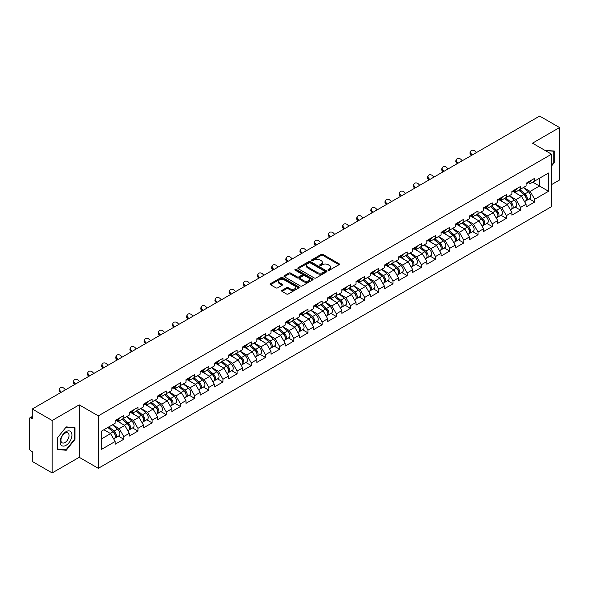 <?xml version="1.0" encoding="UTF-8"?>
<svg xmlns="http://www.w3.org/2000/svg" width="589" height="589" viewBox="0 0 589 589"><rect width="100%" height="100%" fill="white"/><g stroke="black" fill="none" stroke-linecap="round" stroke-linejoin="round"><path stroke-width="0.88" d="M328.272 270.182A0.883 0.508 0 0 0 329.516 270.182L338.992 264.711A1.259 0.729 0 0 0 339.36 264.196A1.259 0.729 0 0 0 338.992 263.681L322.941 254.419A1.259 0.729 0 0 0 321.16 254.419L311.684 259.889A0.883 0.508 0 0 0 311.426 260.25A0.883 0.508 0 0 0 311.684 260.61A0.883 0.508 0 0 0 312.936 260.61L314.158 259.896A4.035 2.327 0 0 1 319.864 259.896L321.204 260.669A4.035 2.327 0 0 1 322.389 262.319A4.035 2.327 0 0 1 321.204 263.968L319.982 264.675A0.883 0.508 0 0 0 319.717 265.035A0.883 0.508 0 0 0 319.982 265.396A0.883 0.508 0 0 0 321.226 265.396L322.455 264.689A4.035 2.327 0 0 1 328.161 264.689L329.494 265.462A4.035 2.327 0 0 1 330.679 267.104A4.035 2.327 0 0 1 329.494 268.753L328.272 269.46A0.883 0.508 0 0 0 328.014 269.821A0.883 0.508 0 0 0 328.272 270.182L328.272 269.46M282.021 290.348A1.259 0.729 0 0 0 281.652 290.863A1.259 0.729 0 0 0 282.021 291.378L286.519 293.977A1.259 0.729 0 0 0 288.308 293.977L298.822 287.903A1.259 0.729 0 0 0 299.197 287.388A1.259 0.729 0 0 0 298.822 286.872L282.779 277.61A1.259 0.729 0 0 0 280.997 277.61L270.476 283.684A1.259 0.729 0 0 0 270.101 284.192A1.259 0.729 0 0 0 270.476 284.708L275.91 287.852A1.259 0.729 0 0 0 277.691 287.852L282.197 285.253A1.259 0.729 0 0 0 282.565 284.737A1.259 0.729 0 0 0 282.197 284.222L279.503 282.661A3.372 1.944 0 0 1 278.516 281.284A3.372 1.944 0 0 1 280.592 279.488A3.372 1.944 0 0 1 284.273 279.908L294.839 286.011A3.372 1.944 0 0 1 295.825 287.388A3.372 1.944 0 0 1 293.742 289.184A3.372 1.944 0 0 1 290.068 288.765L288.308 287.749A1.259 0.729 0 0 0 286.519 287.749L282.021 290.348L282.021 291.378L286.519 288.794L286.519 287.749M79.228 404.864L52.156 420.494L32.262 409.009L539.657 116.07L559.55 127.548L532.485 143.179L551.554 154.193L98.304 415.878L79.228 404.864L79.228 457.307L98.304 468.321L98.304 415.878M314.246 277.964A1.259 0.729 0 0 0 316.035 277.964L326.556 271.89A1.259 0.729 0 0 0 326.924 271.382A1.259 0.729 0 0 0 326.556 270.866L310.506 261.597A1.259 0.729 0 0 0 308.724 261.597L298.203 267.671A1.259 0.729 0 0 0 297.835 268.186A1.259 0.729 0 0 0 298.203 268.702L314.246 277.964M295.479 270.373A0.883 0.508 0 0 1 296.37 270.498L296.37 269.445L312.693 278.869A1.259 0.729 0 0 1 313.061 279.385A1.259 0.729 0 0 1 312.693 279.9L302.172 285.974A1.259 0.729 0 0 1 300.383 285.974L284.34 276.705L288.838 274.128L288.838 273.075L284.34 275.674A1.259 0.729 0 0 0 283.964 276.189A1.259 0.729 0 0 0 284.34 276.705L284.34 275.674M288.838 274.128A1.259 0.729 0 0 1 290.62 274.128L290.62 273.075A1.259 0.729 0 0 0 288.838 273.075M290.62 273.075L297.128 276.837A1.259 0.729 0 0 0 298.917 276.837L301.899 275.107A1.259 0.729 0 0 0 302.267 274.599A1.259 0.729 0 0 0 301.899 274.084L295.126 270.167A0.883 0.508 0 0 1 294.868 269.806A0.883 0.508 0 0 1 295.413 269.335A0.883 0.508 0 0 1 296.37 269.445M98.304 468.321L551.554 206.636L551.554 154.193M118.389 436.125L123.778 439.239L123.778 436.515L119.236 428.645L112.514 424.765M123.778 439.239L115.15 444.224L115.15 441.492L101.301 449.495L101.301 431.244L115.15 423.248L115.15 420.517L123.778 415.532L123.778 418.264L129.322 415.061L129.322 412.337L137.951 407.352L137.951 410.084L143.488 406.881L143.488 404.157L152.117 399.173L152.117 401.904L157.661 398.701L157.661 395.977L166.289 390.993L166.289 393.717L171.833 390.522L171.833 387.79L180.462 382.813L180.462 385.537L185.999 382.342L185.999 379.611L194.628 374.633L194.628 377.358L200.172 374.162L200.172 371.431L208.8 366.446L208.8 369.178L214.337 365.975L214.337 363.251L222.966 358.267L222.966 360.998L228.51 357.795L228.51 355.071L237.139 350.087L237.139 352.818L242.683 349.616L242.683 346.892L251.312 341.907L251.312 344.631L256.848 341.436L256.848 338.712L265.477 333.727L265.477 336.452L271.021 333.256L271.021 330.525L279.65 325.548L279.65 328.272L285.186 325.076L285.186 322.345L293.815 317.368L293.815 320.092L299.359 316.889L299.359 314.165L307.988 309.181L307.988 311.912L313.532 308.71L313.532 305.986L322.161 301.001L322.161 303.733L327.698 300.53L327.698 297.806L336.326 292.821L336.326 295.545L341.87 292.35L341.87 289.626L350.499 284.642L350.499 287.366L356.036 284.17L356.036 281.439L364.672 276.462L364.672 279.186L370.209 275.991L370.209 273.259L378.837 268.282L378.837 271.006L384.381 267.804L384.381 265.079L393.01 260.095L393.01 262.827L398.547 259.624L398.547 256.9L407.176 251.915L407.176 254.647L412.72 251.444L412.72 248.72L421.349 243.736L421.349 246.46L426.885 243.264L426.885 240.54L435.521 235.556L435.521 238.28L441.058 235.085L441.058 232.353L449.687 227.376L449.687 230.1L455.231 226.905L455.231 224.173L463.86 219.196L463.86 221.92L469.396 218.718L469.396 215.994L478.025 211.009L478.025 213.741L483.569 210.538L483.569 207.814L492.198 202.83L492.198 205.561L497.742 202.358L497.742 199.634L506.371 194.65L506.371 197.381L511.907 194.179L511.907 191.454L520.536 186.47L520.536 189.194L526.08 185.999L526.08 183.267L534.709 178.29L534.709 181.014L548.558 173.019L548.558 191.27L534.709 199.266L530.166 191.403L523.444 187.516M529.32 198.883L534.709 201.99L534.709 199.266M534.709 201.99L526.08 206.975L526.08 204.25L520.536 207.446L515.993 199.583L509.271 195.703M515.147 207.063L520.536 210.177L520.536 207.446M520.536 210.177L511.907 215.154L511.907 212.43L506.371 215.626L501.828 207.762L495.106 203.882M500.981 215.243L506.371 218.357L506.371 215.626M506.371 218.357L497.742 223.334L497.742 220.61L492.198 223.805L487.655 215.942L480.933 212.062M486.808 223.422L492.198 226.537L492.198 223.805M492.198 226.537L483.569 231.521L483.569 228.79L478.025 231.992L473.482 224.122L466.768 220.242M472.636 231.602L478.025 234.716L478.025 231.992M478.025 234.716L469.396 239.701L469.396 236.969L463.86 240.172L459.317 232.302L452.595 228.422M458.47 239.789L463.86 242.896L463.86 240.172M463.86 242.896L455.231 247.881L455.231 245.149L449.687 248.352L445.144 240.481L438.422 236.601M444.297 247.969L449.687 251.076L449.687 248.352M449.687 251.076L441.058 256.06L441.058 253.336L435.521 256.532L430.979 248.668L424.257 244.788M430.132 256.149L435.521 259.256L435.521 256.532M435.521 259.256L426.885 264.24L426.885 261.516L421.349 264.711L416.806 256.848L410.084 252.968M415.959 264.328L421.349 267.443L421.349 264.711M421.349 267.443L412.72 272.42L412.72 269.696L407.176 272.891L402.633 265.028L395.911 261.148M401.786 272.508L407.176 275.623L407.176 272.891M407.176 275.623L398.547 280.6L398.547 277.875L393.01 281.078L388.468 273.208L381.746 269.328M387.621 280.688L393.01 283.802L393.01 281.078M393.01 283.802L384.381 288.787L384.381 286.055L378.837 289.258L374.295 281.387L367.573 277.507M373.448 288.875L378.837 291.982L378.837 289.258M378.837 291.982L370.209 296.966L370.209 294.235L364.672 297.438L360.129 289.567L353.407 285.687M359.283 297.055L364.672 300.162L364.672 297.438M364.672 300.162L356.036 305.146L356.036 302.422L350.499 305.617L345.957 297.754L339.235 293.874M345.11 305.235L350.499 308.341L350.499 305.617M350.499 308.341L341.87 313.326L341.87 310.602L336.326 313.797L331.784 305.934L325.062 302.054M330.937 313.414L336.326 316.529L336.326 313.797M336.326 316.529L327.698 321.506L327.698 318.782L322.161 321.977L317.618 314.114L310.896 310.234M316.772 321.594L322.161 324.708L322.161 321.977M322.161 324.708L313.532 329.685L313.532 326.961L307.988 330.164L303.445 322.293L296.723 318.413M302.599 329.774L307.988 332.888L307.988 330.164M307.988 332.888L299.359 337.872L299.359 335.141L293.815 338.344L289.28 330.473L282.558 326.593M288.426 337.953L293.815 341.068L293.815 338.344M293.815 341.068L285.186 346.052L285.186 343.321L279.65 346.523L275.107 338.653L268.385 334.773M274.26 346.141L279.65 349.248L279.65 346.523M279.65 349.248L271.021 354.232L271.021 351.508L265.477 354.703L260.934 346.84L254.212 342.953M260.088 354.32L265.477 357.427L265.477 354.703M265.477 357.427L256.848 362.412L256.848 359.688L251.312 362.883L246.769 355.02L240.047 351.14M245.922 362.5L251.312 365.614L251.312 362.883M251.312 365.614L242.683 370.591L242.683 367.867L237.139 371.063L232.596 363.199L225.874 359.319M231.749 370.68L237.139 373.794L237.139 371.063M237.139 373.794L228.51 378.771L228.51 376.047L222.966 379.25L218.431 371.379L211.709 367.499M217.577 378.86L222.966 381.974L222.966 379.25M222.966 381.974L214.337 386.958L214.337 384.227L208.8 387.429L204.258 379.559L197.536 375.679M203.411 387.039L208.8 390.154L208.8 387.429M208.8 390.154L200.172 395.138L200.172 392.407L194.628 395.609L190.085 387.739L183.363 383.859M189.238 395.226L194.628 398.333L194.628 395.609M194.628 398.333L185.999 403.318L185.999 400.586L180.462 403.789L175.92 395.926L169.198 392.038M175.073 403.406L180.462 406.513L180.462 403.789M180.462 406.513L171.833 411.497L171.833 408.773L166.289 411.969L161.747 404.106L155.025 400.226M160.9 411.586L166.289 414.7L166.289 411.969M166.289 414.7L157.661 419.677L157.661 416.953L152.117 420.148L147.581 412.285L140.859 408.405M146.727 419.766L152.117 422.88L152.117 420.148M152.117 422.88L143.488 427.857L143.488 425.133L137.951 428.328L133.408 420.465L126.687 416.585M132.562 427.945L137.951 431.06L137.951 428.328M137.951 431.06L129.322 436.044L129.322 433.313L123.778 436.515M117.483 419.869L119.236 420.885L123.778 418.264M119.236 428.645L124.78 425.449L116.298 420.553M129.322 433.313L124.78 425.449M131.649 411.689L133.408 412.705L137.951 410.084M133.408 420.465L138.952 417.27L130.471 412.374M143.488 425.133L138.952 417.27M145.822 403.509L147.581 404.525L152.117 401.904M147.581 412.285L153.118 409.083L144.644 404.194M157.661 416.953L153.118 409.083M159.994 395.329L161.747 396.345L166.289 393.717M161.747 404.106L167.291 400.903L158.809 396.007M171.833 408.773L167.291 400.903M174.16 387.15L175.92 388.158L180.462 385.537M175.92 395.926L181.456 392.723L172.982 387.827M185.999 400.586L181.456 392.723M188.333 378.97L190.085 379.979L194.628 377.358M190.085 387.739L195.629 384.543L187.147 379.647M200.172 392.407L195.629 384.543M202.498 370.783L204.258 371.799L208.8 369.178M204.258 379.559L209.802 376.364L201.32 371.468M214.337 384.227L209.802 376.364M216.671 362.603L218.431 363.619L222.966 360.998M218.431 371.379L223.967 368.184L215.493 363.288M228.51 376.047L223.967 368.184M230.844 354.423L232.596 355.439L237.139 352.818M232.596 363.199L238.14 359.997L229.658 355.108M242.683 367.867L238.14 359.997M245.009 346.244L246.769 347.26L251.312 344.631M246.769 355.02L252.306 351.817L243.831 346.921M256.848 359.688L252.306 351.817M259.182 338.064L260.934 339.073L265.477 336.452M260.934 346.84L266.478 343.637L258.004 338.741M271.021 351.508L266.478 343.637M273.355 329.884L275.107 330.893L279.65 328.272M275.107 338.653L280.651 335.458L272.17 330.562M285.186 343.321L280.651 335.458M287.52 321.697L289.28 322.713L293.815 320.092M289.28 330.473L294.817 327.278L286.342 322.382M299.359 335.141L294.817 327.278M301.693 313.517L303.445 314.533L307.988 311.912M303.445 322.293L308.989 319.098L300.508 314.202M313.532 326.961L308.989 319.098M315.859 305.338L317.618 306.354L322.161 303.733M317.618 314.114L323.155 310.911L314.681 306.022M327.698 318.782L323.155 310.911M330.031 297.158L331.784 298.174L336.326 295.545M331.784 305.934L337.328 302.731L328.853 297.843M341.87 310.602L337.328 302.731M344.204 288.978L345.957 289.987L350.499 287.366M345.957 297.754L351.5 294.552L343.019 289.655M356.036 302.422L351.5 294.552M358.37 280.798L360.129 281.807L364.672 279.186M360.129 289.567L365.666 286.372L357.192 281.476M370.209 294.235L365.666 286.372M372.542 272.611L374.295 273.627L378.837 271.006M374.295 281.387L379.839 278.192L371.357 273.296M384.381 286.055L379.839 278.192M386.708 264.432L388.468 265.448L393.01 262.827M388.468 273.208L394.004 270.012L385.53 265.116M398.547 277.875L394.004 270.012M400.881 256.252L402.633 257.268L407.176 254.647M402.633 265.028L408.177 261.825L399.703 256.937M412.72 269.696L408.177 261.825M415.054 248.072L416.806 249.088L421.349 246.46M416.806 256.848L422.35 253.645L413.868 248.757M426.885 261.516L422.35 253.645M429.219 239.892L430.979 240.901L435.521 238.28M430.979 248.668L436.515 245.466L428.041 240.57M441.058 253.336L436.515 245.466M443.392 231.713L445.144 232.721L449.687 230.1M445.144 240.481L450.688 237.286L442.206 232.39M455.231 245.149L450.688 237.286M457.557 223.525L459.317 224.542L463.86 221.92M459.317 232.302L464.854 229.106L456.379 224.21M469.396 236.969L464.854 229.106M471.73 215.346L473.482 216.362L478.025 213.741M473.482 224.122L479.026 220.927L470.552 216.03M483.569 228.79L479.026 220.927M485.903 207.166L487.655 208.182L492.198 205.561M487.655 215.942L493.199 212.747L484.718 207.851M497.742 220.61L493.199 212.747M500.068 198.986L501.828 200.002L506.371 197.381M501.828 207.762L507.365 204.56L498.89 199.671M511.907 212.43L507.365 204.56M514.241 190.807L515.993 191.815L520.536 189.194M515.993 199.583L521.537 196.38L513.056 191.484M526.08 204.25L521.537 196.38M528.407 182.627L530.166 183.635L534.709 181.014M530.166 191.403L539.472 186.021L539.472 178.261L548.558 173.019M532.758 182.141L548.558 191.27M551.554 184.607L559.55 179.991L559.55 127.548M52.156 420.494L52.156 472.93L32.262 461.452L32.262 451.645L30.812 450.806A1.929 1.112 -120 0 1 29.45 448.443L29.45 418.764A1.929 1.112 -120 0 1 29.848 417.881A1.929 1.112 -120 0 1 30.812 417.976L32.262 418.816L32.262 409.009M52.156 472.93L79.228 457.307M101.301 439.004L110.607 433.629L103.885 429.749M115.15 441.492L110.607 433.629M551.554 166.017L554.234 162.682L554.234 150.998L545.215 150.534L553.785 151.233L553.785 162.557L551.554 165.325M75.002 427.68L66.24 426.9L57.472 437.804L57.472 449.488L66.24 450.268L75.002 439.365L75.002 427.68M328.625 270.307L329.494 269.799A4.035 2.327 0 0 0 330.679 268.157L330.679 267.104M322.389 262.319L322.389 263.371A4.035 2.327 0 0 1 321.204 265.013L320.328 265.521M338.977 264.719L322.941 255.464A1.259 0.729 0 0 0 321.16 255.464L312.037 260.736M326.534 271.904L310.506 262.65A1.259 0.729 0 0 0 308.724 262.65L298.218 268.709L298.203 267.671M324.325 271.743A0.883 0.508 0 0 0 324.583 271.382A0.883 0.508 0 0 0 324.325 271.021L310.241 262.885A0.883 0.508 0 0 0 308.989 262.885L307.694 263.629A4.035 2.327 0 0 0 306.516 265.278A4.035 2.327 0 0 0 307.694 266.927L317.324 272.486A4.035 2.327 0 0 0 323.03 272.486L324.325 271.743L324.325 272.788A0.883 0.508 0 0 0 324.583 272.427L324.583 271.382M306.516 265.278L306.516 266.331A4.035 2.327 0 0 0 307.694 267.973L307.694 266.927M324.325 272.788L323.03 273.532A4.035 2.327 0 0 1 317.324 273.532L307.694 267.973M290.62 274.128L297.128 277.883A1.259 0.729 0 0 0 298.917 277.883L301.899 276.16A1.259 0.729 0 0 0 302.267 275.645L302.267 274.599M296.37 270.498L312.671 279.908M303.887 280.732A3.372 1.944 0 0 0 307.561 281.159A3.372 1.944 0 0 0 309.645 279.355A3.372 1.944 0 0 0 308.658 277.979L304.933 275.829A1.259 0.729 0 0 0 303.151 275.829L300.162 277.559A1.259 0.729 0 0 0 299.794 278.067A1.259 0.729 0 0 0 300.162 278.582L303.887 280.732L303.887 281.785A3.372 1.944 0 0 0 307.561 282.205A3.372 1.944 0 0 0 309.645 280.408L309.645 279.355M299.794 278.067L299.794 279.12A1.259 0.729 0 0 0 300.162 279.635L300.162 278.582M303.887 281.785L300.162 279.635M295.825 287.388L295.825 288.433A3.372 1.944 0 0 1 293.742 290.237A3.372 1.944 0 0 1 290.068 289.81L288.308 288.794A1.259 0.729 0 0 0 286.519 288.794M278.516 281.284L278.516 282.337A3.372 1.944 0 0 0 279.503 283.714L279.503 282.661M282.183 285.26L279.503 283.714M298.822 286.872L298.822 287.903L282.779 278.656A1.259 0.729 0 0 0 280.997 278.656L270.491 284.723M553.785 162.424L554.234 162.682M74.545 439.107L75.002 439.365M65.313 449.738L66.24 450.268M524.998 195.334L524.365 194.974M525.808 200.739A4.241 2.444 -120 0 0 526.426 200.554A4.241 2.444 -120 0 0 527.192 197.587A4.241 2.444 -120 0 0 524.983 193.899L519.866 189.584M526.426 200.554L529.923 198.53A4.241 2.444 -120 0 0 530.682 195.57A4.241 2.444 -120 0 0 528.48 191.874L523.363 187.567M518.887 190.151L524.718 195.069A2.57 1.48 60 0 1 526.102 198.235M524.563 201.629L525.336 201.18A4.241 2.444 -120 0 0 526.095 198.221A4.241 2.444 -120 0 0 523.893 194.525L518.776 190.21M517.304 193.936L513.851 191.027M471.414 155.467L470.707 154.686A2.893 2.216 -152.4 0 1 470.191 152.168L470.685 151.218A2.893 2.216 27.6 0 0 471.207 153.736L472.297 154.959M476.383 152.595L475.294 151.38A2.893 2.216 27.6 0 0 470.685 151.218M527.214 182.612A4.241 2.444 60 0 1 526.426 183.768A4.241 2.444 60 0 1 526.08 183.915M530.711 180.595A4.241 2.444 60 0 1 529.923 181.751L526.426 183.768M553.218 150.909L553.785 151.233M60.939 444.842A8.349 4.822 120 0 0 69.009 442.678A8.349 4.822 120 0 0 71.166 432.12A8.349 4.822 120 0 0 63.104 434.277A8.349 4.822 120 0 0 60.939 444.842M61.477 442.214A5.713 3.298 120 0 0 62.125 442.81A5.713 3.298 120 0 0 67.44 440.138A5.713 3.298 120 0 0 68.479 433.504A5.713 3.298 120 0 0 67.838 432.908A5.713 3.298 120 0 0 62.522 435.573A5.713 3.298 120 0 0 61.477 442.214M66.056 427.158L74.545 427.916L74.545 439.239L66.056 449.805L57.56 449.046L57.56 437.723L66.034 427.143M73.986 427.592L74.545 427.916M510.825 203.522L510.192 203.153M511.642 208.926A4.241 2.444 -120 0 0 512.253 208.734A4.241 2.444 -120 0 0 513.019 205.767A4.241 2.444 -120 0 0 510.81 202.079L505.701 197.764M512.253 208.734L515.75 206.71A4.241 2.444 -120 0 0 516.516 203.75A4.241 2.444 -120 0 0 514.307 200.061L509.198 195.747M504.714 198.331L510.545 203.249A2.57 1.48 60 0 1 511.929 206.415M510.398 209.809L511.164 209.36A4.241 2.444 -120 0 0 511.929 206.4A4.241 2.444 -120 0 0 509.721 202.704L504.611 198.39M503.131 202.115L499.686 199.207M496.66 211.701L496.019 211.333M497.469 217.105A4.241 2.444 -120 0 0 498.088 216.914A4.241 2.444 -120 0 0 498.846 213.954A4.241 2.444 -120 0 0 496.637 210.258L491.528 205.944M498.088 216.914L501.585 214.897A4.241 2.444 -120 0 0 502.343 211.93A4.241 2.444 -120 0 0 500.135 208.241L495.025 203.927M490.541 206.511L496.372 211.436A2.57 1.48 60 0 1 497.764 214.602M496.225 217.989L496.998 217.54A4.241 2.444 -120 0 0 497.757 214.58A4.241 2.444 -120 0 0 495.548 210.884L490.438 206.577M488.966 210.302L485.513 207.387M482.487 219.881L481.854 219.513M483.304 225.285A4.241 2.444 -120 0 0 483.915 225.094A4.241 2.444 -120 0 0 484.681 222.134A4.241 2.444 -120 0 0 482.472 218.438L477.355 214.124M483.915 225.094L487.412 223.076A4.241 2.444 -120 0 0 488.178 220.109A4.241 2.444 -120 0 0 485.969 216.421L480.852 212.106M476.376 214.698L482.207 219.616A2.57 1.48 60 0 1 483.591 222.782M482.052 226.169L482.825 225.72A4.241 2.444 -120 0 0 483.591 222.76A4.241 2.444 -120 0 0 481.382 219.071L476.265 214.757M474.793 218.482L471.347 215.567M468.321 228.061L467.681 227.693M469.131 233.465A4.241 2.444 -120 0 0 469.75 233.273A4.241 2.444 -120 0 0 470.508 230.314A4.241 2.444 -120 0 0 468.299 226.618L463.19 222.303M469.75 233.273L473.247 231.256A4.241 2.444 -120 0 0 474.005 228.296A4.241 2.444 -120 0 0 471.796 224.6L466.687 220.286M462.203 222.878L468.034 227.796A2.57 1.48 60 0 1 469.426 230.962M467.887 234.348L468.66 233.907A4.241 2.444 -120 0 0 469.418 230.94A4.241 2.444 -120 0 0 467.21 227.251L462.1 222.936M460.627 226.662L457.174 223.754M454.148 236.241L453.515 235.872M454.958 241.645A4.241 2.444 -120 0 0 455.577 241.453A4.241 2.444 -120 0 0 456.335 238.493A4.241 2.444 -120 0 0 454.134 234.797L449.017 230.49M455.577 241.453L459.074 239.436A4.241 2.444 -120 0 0 459.832 236.476A4.241 2.444 -120 0 0 457.631 232.78L452.514 228.466M448.038 231.057L453.869 235.975A2.57 1.48 60 0 1 455.253 239.141M453.714 242.528L454.487 242.086A4.241 2.444 -120 0 0 455.245 239.119A4.241 2.444 -120 0 0 453.044 235.431L447.927 231.116M446.455 234.842L443.002 231.933M457.241 163.646L456.534 162.866A2.893 2.216 -152.4 0 1 456.019 160.348L456.519 159.398A2.893 2.216 27.6 0 0 457.035 161.916L458.132 163.138M462.218 160.775L461.121 159.56A2.893 2.216 27.6 0 0 456.519 159.398M513.048 190.792A4.241 2.444 60 0 1 512.253 191.948A4.241 2.444 60 0 1 511.907 192.095M516.546 188.774A4.241 2.444 60 0 1 515.75 189.93L512.253 191.948M443.068 171.833L442.368 171.046A2.893 2.216 -152.4 0 1 441.853 168.528L442.346 167.578A2.893 2.216 27.6 0 0 442.862 170.096L443.959 171.318M448.045 168.955L446.955 167.74A2.893 2.216 27.6 0 0 442.346 167.578M498.876 198.979A4.241 2.444 60 0 1 498.088 200.127A4.241 2.444 60 0 1 497.742 200.275M502.373 196.954A4.241 2.444 60 0 1 501.585 198.11L498.088 200.127M428.902 180.013L428.196 179.233A2.893 2.216 -152.4 0 1 427.68 176.707L428.181 175.758A2.893 2.216 27.6 0 0 428.696 178.283L429.786 179.498M433.879 177.142L432.782 175.92A2.893 2.216 27.6 0 0 428.181 175.758M484.703 207.159A4.241 2.444 60 0 1 483.915 208.315A4.241 2.444 60 0 1 483.569 208.454M488.2 205.141A4.241 2.444 60 0 1 487.412 206.29L483.915 208.315M414.73 188.193L414.03 187.412A2.893 2.216 -152.4 0 1 413.507 184.887L414.008 183.937A2.893 2.216 27.6 0 0 414.523 186.463L415.62 187.677M419.707 185.321L418.61 184.099A2.893 2.216 27.6 0 0 414.008 183.937M470.537 215.338A4.241 2.444 60 0 1 469.75 216.494A4.241 2.444 60 0 1 469.396 216.634M474.035 213.321A4.241 2.444 60 0 1 473.247 214.477L469.75 216.494M400.557 196.373L399.857 195.592A2.893 2.216 -152.4 0 1 399.342 193.074L399.835 192.124A2.893 2.216 27.6 0 0 400.358 194.642L401.448 195.857M405.534 193.501L404.444 192.279A2.893 2.216 27.6 0 0 399.835 192.124M456.365 223.518A4.241 2.444 60 0 1 455.577 224.674A4.241 2.444 60 0 1 455.231 224.814M459.862 221.501A4.241 2.444 60 0 1 459.074 222.657L455.577 224.674M439.976 244.42L439.342 244.06M440.793 249.824A4.241 2.444 -120 0 0 441.404 249.633A4.241 2.444 -120 0 0 442.17 246.673A4.241 2.444 -120 0 0 439.961 242.985L434.851 238.67M441.404 249.633L444.901 247.616A4.241 2.444 -120 0 0 445.667 244.656A4.241 2.444 -120 0 0 443.458 240.96L438.349 236.653M433.865 239.237L439.696 244.155A2.57 1.48 60 0 1 441.08 247.321M439.541 250.708L440.314 250.266A4.241 2.444 -120 0 0 441.08 247.306A4.241 2.444 -120 0 0 438.871 243.61L433.762 239.296M432.282 243.021L428.836 240.113M386.391 204.552L385.685 203.772A2.893 2.216 -152.4 0 1 385.169 201.254L385.67 200.304A2.893 2.216 27.6 0 0 386.185 202.822L387.282 204.044M391.368 201.681L390.271 200.459A2.893 2.216 27.6 0 0 385.67 200.304M442.199 231.698A4.241 2.444 60 0 1 441.404 232.854A4.241 2.444 60 0 1 441.058 233.001M445.696 229.681A4.241 2.444 60 0 1 444.901 230.836L441.404 232.854M425.81 252.607L425.17 252.239M426.62 258.011A4.241 2.444 -120 0 0 427.239 257.82A4.241 2.444 -120 0 0 427.997 254.853A4.241 2.444 -120 0 0 425.788 251.164L420.679 246.85M427.239 257.82L430.736 255.795A4.241 2.444 -120 0 0 431.494 252.836A4.241 2.444 -120 0 0 429.285 249.147L424.176 244.833M419.692 247.417L425.523 252.335A2.57 1.48 60 0 1 426.915 255.501M425.376 258.895L426.149 258.446A4.241 2.444 -120 0 0 426.907 255.486A4.241 2.444 -120 0 0 424.698 251.79L419.589 247.476M418.116 251.201L414.663 248.293M372.219 212.732L371.519 211.952A2.893 2.216 -152.4 0 1 371.004 209.434L371.497 208.484A2.893 2.216 27.6 0 0 372.012 211.002L373.109 212.224M377.196 209.861L376.106 208.646A2.893 2.216 27.6 0 0 371.497 208.484M428.026 239.878A4.241 2.444 60 0 1 427.239 241.034A4.241 2.444 60 0 1 426.885 241.181M431.523 237.86A4.241 2.444 60 0 1 430.736 239.016L427.239 241.034M411.637 260.787L411.004 260.419M412.447 266.191A4.241 2.444 -120 0 0 413.066 266A4.241 2.444 -120 0 0 413.831 263.033A4.241 2.444 -120 0 0 411.623 259.344L406.506 255.03M413.066 266L416.563 263.982A4.241 2.444 -120 0 0 417.329 261.015A4.241 2.444 -120 0 0 415.12 257.327L410.003 253.012M405.526 255.597L411.358 260.522A2.57 1.48 60 0 1 412.742 263.681M411.203 267.075L411.976 266.626A4.241 2.444 -120 0 0 412.742 263.666A4.241 2.444 -120 0 0 410.533 259.97L405.416 255.663M403.944 259.388L400.498 256.473M358.053 220.919L357.346 220.131A2.893 2.216 -152.4 0 1 356.831 217.613L357.332 216.664A2.893 2.216 27.6 0 0 357.847 219.182L358.937 220.404M363.03 218.04L361.933 216.826A2.893 2.216 27.6 0 0 357.332 216.664M413.853 248.065A4.241 2.444 60 0 1 413.066 249.213A4.241 2.444 60 0 1 412.72 249.361M417.351 246.04A4.241 2.444 60 0 1 416.563 247.196L413.066 249.213M397.465 268.967L396.831 268.599M398.282 274.371A4.241 2.444 -120 0 0 398.9 274.179A4.241 2.444 -120 0 0 399.659 271.22A4.241 2.444 -120 0 0 397.45 267.524L392.34 263.209M398.9 274.179L402.397 272.162A4.241 2.444 -120 0 0 403.156 269.195A4.241 2.444 -120 0 0 400.947 265.506L395.837 261.192M391.354 263.776L397.185 268.702A2.57 1.48 60 0 1 398.576 271.868M397.038 275.254L397.811 274.805A4.241 2.444 -120 0 0 398.569 271.846A4.241 2.444 -120 0 0 396.36 268.157L391.251 263.843M389.778 267.568L386.325 264.652M343.88 229.099L343.181 228.318A2.893 2.216 -152.4 0 1 342.658 225.793L343.159 224.843A2.893 2.216 27.6 0 0 343.674 227.361L344.771 228.584M348.857 226.22L347.76 225.005A2.893 2.216 27.6 0 0 343.159 224.843M399.688 256.244A4.241 2.444 60 0 1 398.9 257.4A4.241 2.444 60 0 1 398.547 257.54M403.185 254.22A4.241 2.444 60 0 1 402.397 255.376L398.9 257.4M383.299 277.147L382.666 276.778M384.109 282.551A4.241 2.444 -120 0 0 384.727 282.359A4.241 2.444 -120 0 0 385.486 279.4A4.241 2.444 -120 0 0 383.284 275.704L378.167 271.389M384.727 282.359L388.225 280.342A4.241 2.444 -120 0 0 388.983 277.382A4.241 2.444 -120 0 0 386.782 273.686L381.665 269.372M377.188 271.963L383.019 276.882A2.57 1.48 60 0 1 384.403 280.047M382.865 283.434L383.638 282.992A4.241 2.444 -120 0 0 384.396 280.025A4.241 2.444 -120 0 0 382.195 276.337L377.078 272.022M375.605 275.748L372.152 272.84M329.707 237.279L329.008 236.498A2.893 2.216 -152.4 0 1 328.493 233.973L328.986 233.023A2.893 2.216 27.6 0 0 329.509 235.548L330.598 236.763M334.685 234.407L333.595 233.185A2.893 2.216 27.6 0 0 328.986 233.023M385.515 264.424A4.241 2.444 60 0 1 384.727 265.58A4.241 2.444 60 0 1 384.381 265.72M389.012 262.407A4.241 2.444 60 0 1 388.225 263.563L384.727 265.58M369.126 285.326L368.493 284.958M369.944 290.73A4.241 2.444 -120 0 0 370.555 290.539A4.241 2.444 -120 0 0 371.32 287.579A4.241 2.444 -120 0 0 369.112 283.883L364.002 279.576M370.555 290.539L374.052 288.522A4.241 2.444 -120 0 0 374.818 285.562A4.241 2.444 -120 0 0 372.609 281.866L367.499 277.552M363.015 280.143L368.847 285.061A2.57 1.48 60 0 1 370.231 288.227M368.692 291.614L369.465 291.172A4.241 2.444 -120 0 0 370.231 288.205A4.241 2.444 -120 0 0 368.022 284.516L362.912 280.202M361.432 283.927L357.987 281.019M315.542 245.458L314.835 244.678A2.893 2.216 -152.4 0 1 314.32 242.16L314.82 241.21A2.893 2.216 27.6 0 0 315.336 243.728L316.433 244.943M320.519 242.587L319.422 241.365A2.893 2.216 27.6 0 0 314.82 241.21M371.35 272.604A4.241 2.444 60 0 1 370.555 273.76A4.241 2.444 60 0 1 370.209 273.9M374.847 270.587A4.241 2.444 60 0 1 374.052 271.743L370.555 273.76M354.961 293.506L354.32 293.145M355.771 298.91A4.241 2.444 -120 0 0 356.389 298.719A4.241 2.444 -120 0 0 357.148 295.759A4.241 2.444 -120 0 0 354.939 292.07L349.829 287.756M356.389 298.719L359.886 296.701A4.241 2.444 -120 0 0 360.645 293.742A4.241 2.444 -120 0 0 358.436 290.046L353.326 285.739M348.843 288.323L354.674 293.241A2.57 1.48 60 0 1 356.065 296.407M354.526 299.794L355.3 299.352A4.241 2.444 -120 0 0 356.058 296.392A4.241 2.444 -120 0 0 353.849 292.696L348.74 288.382M347.267 292.107L343.814 289.199M301.369 253.638L300.67 252.858A2.893 2.216 -152.4 0 1 300.154 250.34L300.648 249.39A2.893 2.216 27.6 0 0 301.163 251.908L302.26 253.13M306.346 250.767L305.249 249.545A2.893 2.216 27.6 0 0 300.648 249.39M357.177 280.784A4.241 2.444 60 0 1 356.389 281.94A4.241 2.444 60 0 1 356.036 282.087M360.674 278.766A4.241 2.444 60 0 1 359.886 279.922L356.389 281.94M340.788 301.693L340.155 301.325M341.598 307.097A4.241 2.444 -120 0 0 342.216 306.906A4.241 2.444 -120 0 0 342.982 303.939A4.241 2.444 -120 0 0 340.773 300.25L335.656 295.936M342.216 306.906L345.714 304.881A4.241 2.444 -120 0 0 346.479 301.921A4.241 2.444 -120 0 0 344.27 298.225L339.154 293.918M334.677 296.503L340.508 301.421A2.57 1.48 60 0 1 341.892 304.587M340.354 307.981L341.127 307.532A4.241 2.444 -120 0 0 341.892 304.572A4.241 2.444 -120 0 0 339.684 300.876L334.567 296.561M333.094 300.287L329.649 297.379M287.204 261.818L286.497 261.037A2.893 2.216 -152.4 0 1 285.982 258.519L286.475 257.57A2.893 2.216 27.6 0 0 286.998 260.088L288.087 261.31M292.181 258.946L291.084 257.732A2.893 2.216 27.6 0 0 286.475 257.57M343.004 288.963A4.241 2.444 60 0 1 342.216 290.119A4.241 2.444 60 0 1 341.87 290.267M346.501 286.946A4.241 2.444 60 0 1 345.714 288.102L342.216 290.119M326.615 309.873L325.982 309.505M327.432 315.277A4.241 2.444 -120 0 0 328.051 315.086A4.241 2.444 -120 0 0 328.809 312.118A4.241 2.444 -120 0 0 326.601 308.43L321.491 304.115M328.051 315.086L331.548 313.068A4.241 2.444 -120 0 0 332.306 310.101A4.241 2.444 -120 0 0 330.098 306.413L324.988 302.098M320.504 304.682L326.335 309.608A2.57 1.48 60 0 1 327.727 312.766M326.188 316.16L326.961 315.711A4.241 2.444 -120 0 0 327.72 312.752A4.241 2.444 -120 0 0 325.511 309.056L320.401 304.749M318.929 308.474L315.476 305.558M273.031 270.005L272.332 269.217A2.893 2.216 -152.4 0 1 271.809 266.699L272.309 265.749A2.893 2.216 27.6 0 0 272.825 268.267L273.922 269.49M278.008 267.126L276.911 265.911A2.893 2.216 27.6 0 0 272.309 265.749M328.839 297.151A4.241 2.444 60 0 1 328.051 298.299A4.241 2.444 60 0 1 327.698 298.446M332.336 295.126A4.241 2.444 60 0 1 331.548 296.282L328.051 298.299M312.45 318.053L311.809 317.685M313.26 323.457A4.241 2.444 -120 0 0 313.878 323.265A4.241 2.444 -120 0 0 314.636 320.306A4.241 2.444 -120 0 0 312.435 316.61L307.318 312.295M313.878 323.265L317.375 321.248A4.241 2.444 -120 0 0 318.134 318.281A4.241 2.444 -120 0 0 315.932 314.592L310.815 310.278M306.332 312.862L312.17 317.788A2.57 1.48 60 0 1 313.554 320.953M312.015 324.34L312.788 323.891A4.241 2.444 -120 0 0 313.547 320.931A4.241 2.444 -120 0 0 311.345 317.243L306.228 312.928M304.756 316.654L301.303 313.738M258.858 278.185L258.159 277.397A2.893 2.216 -152.4 0 1 257.643 274.879L258.137 273.929A2.893 2.216 27.6 0 0 258.659 276.447L259.749 277.669M263.835 275.306L262.746 274.091A2.893 2.216 27.6 0 0 258.137 273.929M314.666 305.33A4.241 2.444 60 0 1 313.878 306.486A4.241 2.444 60 0 1 313.532 306.626M318.163 303.306A4.241 2.444 60 0 1 317.375 304.461L313.878 306.486M298.277 326.232L297.644 325.864M299.094 331.636A4.241 2.444 -120 0 0 299.705 331.445A4.241 2.444 -120 0 0 300.471 328.485A4.241 2.444 -120 0 0 298.262 324.789L293.153 320.475M299.705 331.445L303.202 329.428A4.241 2.444 -120 0 0 303.968 326.468A4.241 2.444 -120 0 0 301.759 322.772L296.65 318.458M292.166 321.049L297.997 325.967A2.57 1.48 60 0 1 299.381 329.133M297.843 332.52L298.616 332.078A4.241 2.444 -120 0 0 299.381 329.111A4.241 2.444 -120 0 0 297.173 325.422L292.063 321.108M290.583 324.833L287.137 321.925M244.693 286.364L243.986 285.584A2.893 2.216 -152.4 0 1 243.471 283.059L243.971 282.109A2.893 2.216 27.6 0 0 244.487 284.634L245.584 285.849M249.67 283.493L248.573 282.271A2.893 2.216 27.6 0 0 243.971 282.109M300.5 313.51A4.241 2.444 60 0 1 299.705 314.666A4.241 2.444 60 0 1 299.359 314.806M303.99 311.493A4.241 2.444 60 0 1 303.202 312.649L299.705 314.666M284.112 334.412L283.471 334.044M284.921 339.816A4.241 2.444 -120 0 0 285.54 339.625A4.241 2.444 -120 0 0 286.298 336.665A4.241 2.444 -120 0 0 284.089 332.969L278.98 328.662M285.54 339.625L289.037 337.607A4.241 2.444 -120 0 0 289.795 334.648A4.241 2.444 -120 0 0 287.587 330.952L282.477 326.637M277.993 329.229L283.824 334.147A2.57 1.48 60 0 1 285.216 337.313M283.677 340.7L284.45 340.258A4.241 2.444 -120 0 0 285.209 337.291A4.241 2.444 -120 0 0 283 333.602L277.89 329.288M276.418 333.013L272.965 330.105M230.52 294.544L229.82 293.764A2.893 2.216 -152.4 0 1 229.305 291.246L229.798 290.296A2.893 2.216 27.6 0 0 230.314 292.814L231.411 294.029M235.497 291.673L234.4 290.451A2.893 2.216 27.6 0 0 229.798 290.296M286.328 321.69A4.241 2.444 60 0 1 285.54 322.846A4.241 2.444 60 0 1 285.186 322.986M289.825 319.672A4.241 2.444 60 0 1 289.037 320.828L285.54 322.846M269.939 342.592L269.306 342.231M270.749 347.996A4.241 2.444 -120 0 0 271.367 347.804A4.241 2.444 -120 0 0 272.133 344.845A4.241 2.444 -120 0 0 269.924 341.156L264.807 336.842M271.367 347.804L274.864 345.787A4.241 2.444 -120 0 0 275.63 342.827A4.241 2.444 -120 0 0 273.421 339.131L268.304 334.817M263.828 337.409L269.659 342.327A2.57 1.48 60 0 1 271.043 345.493M269.504 348.879L270.277 348.438A4.241 2.444 -120 0 0 271.043 345.478A4.241 2.444 -120 0 0 268.834 341.782L263.717 337.468M262.245 341.193L258.799 338.285M216.354 302.724L215.648 301.943A2.893 2.216 -152.4 0 1 215.132 299.426L215.626 298.476A2.893 2.216 27.6 0 0 216.148 300.994L217.238 302.209M221.331 299.853L220.234 298.63A2.893 2.216 27.6 0 0 215.626 298.476M272.155 329.869A4.241 2.444 60 0 1 271.367 331.025A4.241 2.444 60 0 1 271.021 331.173M275.652 327.852A4.241 2.444 60 0 1 274.864 329.008L271.367 331.025M255.766 350.779L255.133 350.411M256.583 356.183A4.241 2.444 -120 0 0 257.202 355.992A4.241 2.444 -120 0 0 257.96 353.025A4.241 2.444 -120 0 0 255.751 349.336L250.642 345.021M257.202 355.992L260.699 353.967A4.241 2.444 -120 0 0 261.457 351.007A4.241 2.444 -120 0 0 259.248 347.311L254.139 343.004M249.655 345.588L255.486 350.507A2.57 1.48 60 0 1 256.87 353.672M255.339 357.067L256.105 356.617A4.241 2.444 -120 0 0 256.87 353.658A4.241 2.444 -120 0 0 254.662 349.962L249.552 345.647M248.079 349.373L244.626 346.465M202.182 310.904L201.482 310.123A2.893 2.216 -152.4 0 1 200.959 307.605L201.46 306.655A2.893 2.216 27.6 0 0 201.975 309.173L203.072 310.396M207.159 308.032L206.062 306.817A2.893 2.216 27.6 0 0 201.46 306.655M257.989 338.049A4.241 2.444 60 0 1 257.202 339.205A4.241 2.444 60 0 1 256.848 339.352M261.487 336.032A4.241 2.444 60 0 1 260.699 337.188L257.202 339.205M241.6 358.959L240.96 358.591M242.41 364.363A4.241 2.444 -120 0 0 243.029 364.171A4.241 2.444 -120 0 0 243.787 361.204A4.241 2.444 -120 0 0 241.586 357.516L236.469 353.201M243.029 364.171L246.526 362.147A4.241 2.444 -120 0 0 247.284 359.187A4.241 2.444 -120 0 0 245.083 355.498L239.966 351.184M235.482 353.768L241.313 358.686A2.57 1.48 60 0 1 242.705 361.852M241.166 365.246L241.939 364.797A4.241 2.444 -120 0 0 242.697 361.837A4.241 2.444 -120 0 0 240.489 358.141L235.379 353.827M233.907 357.56L230.454 354.644M188.009 319.091L187.309 318.303A2.893 2.216 -152.4 0 1 186.794 315.785L187.287 314.835A2.893 2.216 27.6 0 0 187.803 317.353L188.9 318.575M192.986 316.212L191.896 314.997A2.893 2.216 27.6 0 0 187.287 314.835M243.817 346.229A4.241 2.444 60 0 1 243.029 347.385A4.241 2.444 60 0 1 242.683 347.532M247.314 344.212A4.241 2.444 60 0 1 246.526 345.368L243.029 347.385M227.428 367.138L226.794 366.77M228.245 372.542A4.241 2.444 -120 0 0 228.856 372.351A4.241 2.444 -120 0 0 229.622 369.391A4.241 2.444 -120 0 0 227.413 365.695L222.303 361.381M228.856 372.351L232.353 370.334A4.241 2.444 -120 0 0 233.119 367.367A4.241 2.444 -120 0 0 230.91 363.678L225.801 359.364M221.317 361.948L227.148 366.873A2.57 1.48 60 0 1 228.532 370.039M226.993 373.426L227.766 372.977A4.241 2.444 -120 0 0 228.532 370.017A4.241 2.444 -120 0 0 226.323 366.321L221.214 362.014M219.734 365.74L216.288 362.824M173.843 327.27L173.137 326.483A2.893 2.216 -152.4 0 1 172.621 323.965L173.122 323.015A2.893 2.216 27.6 0 0 173.637 325.533L174.734 326.755M178.82 324.392L177.723 323.177A2.893 2.216 27.6 0 0 173.122 323.015M229.644 354.416A4.241 2.444 60 0 1 228.856 355.572A4.241 2.444 60 0 1 228.51 355.712M233.141 352.391A4.241 2.444 60 0 1 232.353 353.547L228.856 355.572M213.262 375.318L212.622 374.95M214.072 380.722A4.241 2.444 -120 0 0 214.691 380.531A4.241 2.444 -120 0 0 215.449 377.571A4.241 2.444 -120 0 0 213.24 373.875L208.131 369.561M214.691 380.531L218.188 378.513A4.241 2.444 -120 0 0 218.946 375.554A4.241 2.444 -120 0 0 216.737 371.858L211.628 367.543M207.144 370.135L212.975 375.053A2.57 1.48 60 0 1 214.367 378.219M212.828 381.606L213.601 381.164A4.241 2.444 -120 0 0 214.359 378.197A4.241 2.444 -120 0 0 212.15 374.508L207.041 370.194M205.568 373.919L202.115 371.011M159.671 335.45L158.971 334.67A2.893 2.216 -152.4 0 1 158.456 332.144L158.949 331.195A2.893 2.216 27.6 0 0 159.464 333.72L160.561 334.935M164.648 332.579L163.551 331.357A2.893 2.216 27.6 0 0 158.949 331.195M215.478 362.596A4.241 2.444 60 0 1 214.691 363.752A4.241 2.444 60 0 1 214.337 363.892M218.975 360.578A4.241 2.444 60 0 1 218.188 361.727L214.691 363.752M199.089 383.498L198.456 383.13M199.899 388.902A4.241 2.444 -120 0 0 200.518 388.711A4.241 2.444 -120 0 0 201.283 385.751A4.241 2.444 -120 0 0 199.075 382.055L193.958 377.748M200.518 388.711L204.015 386.693A4.241 2.444 -120 0 0 204.781 383.733A4.241 2.444 -120 0 0 202.572 380.038L197.455 375.723M192.978 378.315L198.81 383.233A2.57 1.48 60 0 1 200.194 386.399M198.655 389.785L199.428 389.344A4.241 2.444 -120 0 0 200.194 386.377A4.241 2.444 -120 0 0 197.985 382.688L192.868 378.374M191.396 382.099L187.95 379.191M145.505 343.63L144.798 342.85A2.893 2.216 -152.4 0 1 144.283 340.332L144.776 339.374A2.893 2.216 27.6 0 0 145.299 341.9L146.389 343.115M150.482 340.759L149.385 339.536A2.893 2.216 27.6 0 0 144.776 339.374M201.305 370.776A4.241 2.444 60 0 1 200.518 371.931A4.241 2.444 60 0 1 200.172 372.071M204.803 368.758A4.241 2.444 60 0 1 204.015 369.914L200.518 371.931M184.917 391.678L184.283 391.31M185.734 397.082A4.241 2.444 -120 0 0 186.345 396.89A4.241 2.444 -120 0 0 187.111 393.931A4.241 2.444 -120 0 0 184.902 390.235L179.792 385.928M186.345 396.89L189.842 394.873A4.241 2.444 -120 0 0 190.608 391.913A4.241 2.444 -120 0 0 188.399 388.217L183.289 383.903M178.806 386.494L184.637 391.413A2.57 1.48 60 0 1 186.021 394.578M184.49 397.965L185.255 397.523A4.241 2.444 -120 0 0 186.021 394.564A4.241 2.444 -120 0 0 183.812 390.868L178.703 386.553M177.23 390.279L173.777 387.371M131.332 351.81L130.633 351.029A2.893 2.216 -152.4 0 1 130.11 348.511L130.611 347.562A2.893 2.216 27.6 0 0 131.126 350.08L132.223 351.294M136.309 348.938L135.212 347.716A2.893 2.216 27.6 0 0 130.611 347.562M187.14 378.955A4.241 2.444 60 0 1 186.345 380.111A4.241 2.444 60 0 1 185.999 380.258M190.637 376.938A4.241 2.444 60 0 1 189.842 378.094L186.345 380.111M170.751 399.857L170.111 399.497M171.561 405.269A4.241 2.444 -120 0 0 172.179 405.077A4.241 2.444 -120 0 0 172.938 402.11A4.241 2.444 -120 0 0 170.736 398.422L165.619 394.107M172.179 405.077L175.677 403.053A4.241 2.444 -120 0 0 176.435 400.093A4.241 2.444 -120 0 0 174.226 396.397L169.117 392.09M164.633 394.674L170.464 399.592A2.57 1.48 60 0 1 171.855 402.758M170.317 406.152L171.09 405.703A4.241 2.444 -120 0 0 171.848 402.743A4.241 2.444 -120 0 0 169.639 399.047L164.53 394.733M163.057 398.459L159.604 395.55M117.159 359.989L116.46 359.209A2.893 2.216 -152.4 0 1 115.945 356.691L116.438 355.741A2.893 2.216 27.6 0 0 116.953 358.259L118.05 359.481M122.137 357.118L121.047 355.903A2.893 2.216 27.6 0 0 116.438 355.741M172.967 387.135A4.241 2.444 60 0 1 172.179 388.291A4.241 2.444 60 0 1 171.833 388.438M176.464 385.118A4.241 2.444 60 0 1 175.677 386.274L172.179 388.291M156.578 408.044L155.945 407.676M157.396 413.449A4.241 2.444 -120 0 0 158.007 413.257A4.241 2.444 -120 0 0 158.772 410.29A4.241 2.444 -120 0 0 156.564 406.601L151.454 402.287M158.007 413.257L161.504 411.232A4.241 2.444 -120 0 0 162.269 408.273A4.241 2.444 -120 0 0 160.061 404.584L154.951 400.27M150.467 402.854L156.299 407.772A2.57 1.48 60 0 1 157.683 410.938M156.144 414.332L156.917 413.883A4.241 2.444 -120 0 0 157.683 410.923A4.241 2.444 -120 0 0 155.474 407.227L150.364 402.913M148.884 406.646L145.439 403.73M102.994 368.169L102.287 367.389A2.893 2.216 -152.4 0 1 101.772 364.871L102.272 363.921A2.893 2.216 27.6 0 0 102.788 366.439L103.885 367.661M107.971 365.298L106.874 364.083A2.893 2.216 27.6 0 0 102.272 363.921M158.794 395.315A4.241 2.444 60 0 1 158.007 396.471A4.241 2.444 60 0 1 157.661 396.618M162.292 393.297A4.241 2.444 60 0 1 161.504 394.453L158.007 396.471M142.413 416.224L141.772 415.856M143.223 421.628A4.241 2.444 -120 0 0 143.841 421.437A4.241 2.444 -120 0 0 144.6 418.477A4.241 2.444 -120 0 0 142.391 414.781L137.281 410.467M143.841 421.437L147.338 419.42A4.241 2.444 -120 0 0 148.097 416.452A4.241 2.444 -120 0 0 145.888 412.764L140.778 408.449M136.295 411.034L142.126 415.959A2.57 1.48 60 0 1 143.517 419.125M141.978 422.512L142.752 422.063A4.241 2.444 -120 0 0 143.51 419.103A4.241 2.444 -120 0 0 141.301 415.407L136.192 411.1M134.719 414.825L131.266 411.91M88.821 376.356L88.122 375.568A2.893 2.216 -152.4 0 1 87.599 373.051L88.1 372.101A2.893 2.216 27.6 0 0 88.615 374.619L89.712 375.841M93.798 373.478L92.701 372.263A2.893 2.216 27.6 0 0 88.1 372.101M144.629 403.502A4.241 2.444 60 0 1 143.841 404.658A4.241 2.444 60 0 1 143.488 404.798M148.126 401.477A4.241 2.444 60 0 1 147.338 402.633L143.841 404.658M128.24 424.404L127.607 424.036M129.05 429.808A4.241 2.444 -120 0 0 129.668 429.617A4.241 2.444 -120 0 0 130.434 426.657A4.241 2.444 -120 0 0 128.225 422.961L123.108 418.646M129.668 429.617L133.166 427.599A4.241 2.444 -120 0 0 133.931 424.632A4.241 2.444 -120 0 0 131.722 420.944L126.606 416.629M122.129 419.221L127.96 424.139A2.57 1.48 60 0 1 129.344 427.305M127.806 430.692L128.579 430.242A4.241 2.444 -120 0 0 129.337 427.283A4.241 2.444 -120 0 0 127.136 423.594L122.019 419.28M120.546 423.005L117.101 420.097M74.656 384.536L73.949 383.756A2.893 2.216 -152.4 0 1 73.434 381.23L73.927 380.28A2.893 2.216 27.6 0 0 74.45 382.806L75.539 384.021M79.633 381.665L78.536 380.442A2.893 2.216 27.6 0 0 73.927 380.28M130.456 411.682A4.241 2.444 60 0 1 129.668 412.837A4.241 2.444 60 0 1 129.322 412.977M133.953 409.664A4.241 2.444 60 0 1 133.166 410.813L129.668 412.837M114.067 432.584L113.434 432.216M114.884 437.988A4.241 2.444 -120 0 0 115.496 437.796A4.241 2.444 -120 0 0 116.261 434.837A4.241 2.444 -120 0 0 114.052 431.141L108.943 426.826M115.496 437.796L118.993 435.779A4.241 2.444 -120 0 0 119.758 432.819A4.241 2.444 -120 0 0 117.55 429.123L112.44 424.809M107.956 427.4L113.787 432.319A2.57 1.48 60 0 1 115.172 435.485M113.64 438.871L114.406 438.43A4.241 2.444 -120 0 0 115.172 435.462A4.241 2.444 -120 0 0 112.963 431.774L107.853 427.459M106.373 431.185L104.356 429.477M60.483 392.716L59.783 391.935A2.893 2.216 -152.4 0 1 59.261 389.41L59.761 388.46A2.893 2.216 27.6 0 0 60.277 390.986L61.374 392.2M65.46 389.844L64.363 388.622A2.893 2.216 27.6 0 0 59.761 388.46M116.291 419.861A4.241 2.444 60 0 1 115.496 421.017A4.241 2.444 60 0 1 115.15 421.157M119.788 417.844A4.241 2.444 60 0 1 118.993 419L115.496 421.017M32.262 417.137L30.812 417.976M329.494 269.799L329.494 268.753M319.982 265.396L319.982 264.675M321.204 265.013L321.204 263.968M311.684 260.61L311.684 259.889M321.16 255.464L321.16 254.419M322.941 255.464L322.941 254.419M338.992 264.711L338.992 263.681M308.724 262.65L308.724 261.597M310.506 262.65L310.506 261.597M326.556 271.89L326.556 270.866M317.324 273.532L317.324 272.486M323.03 273.532L323.03 272.486M297.128 277.883L297.128 276.837M298.917 277.883L298.917 276.837M301.899 276.16L301.899 275.107M312.693 279.9L312.693 278.869M288.308 288.794L288.308 287.749M290.068 289.81L290.068 288.765M282.197 285.253L282.197 284.222M270.476 284.708L270.476 283.684M280.997 278.656L280.997 277.61M282.779 278.656L282.779 277.61M524.983 193.899L528.48 191.874M521.103 196.13L523.893 194.525M471.207 153.736L470.707 154.686M510.81 202.079L514.307 200.061M506.938 204.317L509.721 202.704M496.637 210.258L500.135 208.241M492.765 212.496L495.548 210.884M482.472 218.438L485.969 216.421M478.599 220.676L481.382 219.071M468.299 226.618L471.796 224.6M464.426 228.856L467.21 227.251M454.134 234.797L457.631 232.78M450.254 237.036L453.044 235.431M457.035 161.916L456.534 162.866M442.862 170.096L442.368 171.046M428.696 178.283L428.196 179.233M414.523 186.463L414.03 187.412M400.358 194.642L399.857 195.592M439.961 242.985L443.458 240.96M436.088 245.215L438.871 243.61M386.185 202.822L385.685 203.772M425.788 251.164L429.285 249.147M421.915 253.403L424.698 251.79M372.012 211.002L371.519 211.952M411.623 259.344L415.12 257.327M407.75 261.582L410.533 259.97M357.847 219.182L357.346 220.131M397.45 267.524L400.947 265.506M393.577 269.762L396.36 268.157M343.674 227.361L343.181 228.318M383.284 275.704L386.782 273.686M379.404 277.942L382.195 276.337M329.509 235.548L329.008 236.498M369.112 283.883L372.609 281.866M365.239 286.121L368.022 284.516M315.336 243.728L314.835 244.678M354.939 292.07L358.436 290.046M351.066 294.301L353.849 292.696M301.163 251.908L300.67 252.858M340.773 300.25L344.27 298.225M336.901 302.488L339.684 300.876M286.998 260.088L286.497 261.037M326.601 308.43L330.098 306.413M322.728 310.668L325.511 309.056M272.825 268.267L272.332 269.217M312.435 316.61L315.932 314.592M308.555 318.848L311.345 317.243M258.659 276.447L258.159 277.397M298.262 324.789L301.759 322.772M294.39 327.028L297.173 325.422M244.487 284.634L243.986 285.584M284.089 332.969L287.587 330.952M280.217 335.207L283 333.602M230.314 292.814L229.82 293.764M269.924 341.156L273.421 339.131M266.051 343.387L268.834 341.782M216.148 300.994L215.648 301.943M255.751 349.336L259.248 347.311M251.878 351.574L254.662 349.962M201.975 309.173L201.482 310.123M241.586 357.516L245.083 355.498M237.706 359.754L240.489 358.141M187.803 317.353L187.309 318.303M227.413 365.695L230.91 363.678M223.54 367.934L226.323 366.321M173.637 325.533L173.137 326.483M213.24 373.875L216.737 371.858M209.367 376.113L212.15 374.508M159.464 333.72L158.971 334.67M199.075 382.055L202.572 380.038M195.195 384.293L197.985 382.688M145.299 341.9L144.798 342.85M184.902 390.235L188.399 388.217M181.029 392.473L183.812 390.868M131.126 350.08L130.633 351.029M170.736 398.422L174.226 396.397M166.856 400.653L169.639 399.047M116.953 358.259L116.46 359.209M156.564 406.601L160.061 404.584M152.691 408.84L155.474 407.227M102.788 366.439L102.287 367.389M142.391 414.781L145.888 412.764M138.518 417.019L141.301 415.407M88.615 374.619L88.122 375.568M128.225 422.961L131.722 420.944M124.345 425.199L127.136 423.594M74.45 382.806L73.949 383.756M114.052 431.141L117.55 429.123M110.18 433.379L112.963 431.774M60.277 390.986L59.783 391.935M32.262 416.482L29.848 417.881"/></g></svg>
